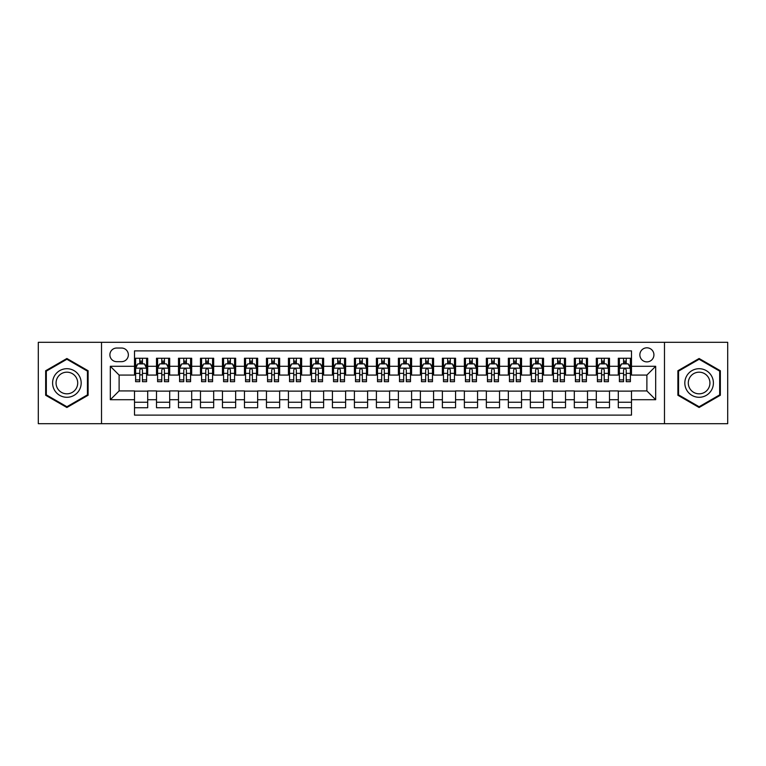 <?xml version="1.0" encoding="UTF-8"?>
<svg xmlns="http://www.w3.org/2000/svg" width="766" height="766" viewBox="0 0 766 766"><rect width="100%" height="100%" fill="white"/><g stroke="black" fill="none" stroke-linecap="round" stroke-linejoin="round"><path stroke-width="1.15" d="M646.887 347.812A7.038 7.038 0 0 0 639.849 354.85A7.038 7.038 0 0 0 646.887 361.887A7.038 7.038 0 0 0 653.925 354.85A7.038 7.038 0 0 0 646.887 347.812M664.476 423.684L727.7 423.684L727.7 342.316L664.476 342.316L664.476 423.684L101.524 423.684L101.524 342.316L38.3 342.316L38.3 423.684L101.524 423.684M631.49 358.258L618.296 358.258L618.296 366.292L609.506 366.292L609.506 375.081L618.296 375.081L618.296 366.292M609.506 366.292L609.506 358.258L596.312 358.258L596.312 366.292L587.512 366.292L587.512 375.081L596.312 375.081L596.312 366.292M587.512 366.292L587.512 358.258L574.318 358.258L574.318 366.292L565.519 366.292L565.519 375.081L574.318 375.081L574.318 366.292M565.519 366.292L565.519 358.258L552.324 358.258L552.324 366.292L543.534 366.292L543.534 375.081L552.324 375.081L552.324 366.292M543.534 366.292L543.534 358.258L530.34 358.258L530.34 366.292L521.541 366.292L521.541 375.081L530.34 375.081L530.34 366.292M521.541 366.292L521.541 358.258L508.346 358.258L508.346 366.292L499.547 366.292L499.547 375.081L508.346 375.081L508.346 366.292M499.547 366.292L499.547 358.258L486.353 358.258L486.353 366.292L477.563 366.292L477.563 375.081L486.353 375.081L486.353 366.292M477.563 366.292L477.563 358.258L464.368 358.258L464.368 366.292L455.569 366.292L455.569 375.081L464.368 375.081L464.368 366.292M455.569 366.292L455.569 358.258L442.375 358.258L442.375 366.292L433.575 366.292L433.575 375.081L442.375 375.081L442.375 366.292M433.575 366.292L433.575 358.258L420.381 358.258L420.381 366.292L411.591 366.292L411.591 375.081L420.381 375.081L420.381 366.292M411.591 366.292L411.591 358.258L398.397 358.258L398.397 366.292L389.597 366.292L389.597 375.081L398.397 375.081L398.397 366.292M389.597 366.292L389.597 358.258L376.403 358.258L376.403 366.292L367.603 366.292L367.603 375.081L376.403 375.081L376.403 366.292M367.603 366.292L367.603 358.258L354.409 358.258L354.409 366.292L345.619 366.292L345.619 375.081L354.409 375.081L354.409 366.292M345.619 366.292L345.619 358.258L332.425 358.258L332.425 366.292L323.625 366.292L323.625 375.081L332.425 375.081L332.425 366.292M323.625 366.292L323.625 358.258L310.431 358.258L310.431 366.292L301.632 366.292L301.632 375.081L310.431 375.081L310.431 366.292M301.632 366.292L301.632 358.258L288.437 358.258L288.437 366.292L279.647 366.292L279.647 375.081L288.437 375.081L288.437 366.292M279.647 366.292L279.647 358.258L266.453 358.258L266.453 366.292L257.654 366.292L257.654 375.081L266.453 375.081L266.453 366.292M257.654 366.292L257.654 358.258L244.459 358.258L244.459 366.292L235.66 366.292L235.66 375.081L244.459 375.081L244.459 366.292M235.66 366.292L235.66 358.258L222.466 358.258L222.466 366.292L213.676 366.292L213.676 375.081L222.466 375.081L222.466 366.292M213.676 366.292L213.676 358.258L200.481 358.258L200.481 366.292L191.682 366.292L191.682 375.081L200.481 375.081L200.481 366.292M191.682 366.292L191.682 358.258L178.488 358.258L178.488 366.292L169.688 366.292L169.688 375.081L178.488 375.081L178.488 366.292M169.688 366.292L169.688 358.258L156.494 358.258L156.494 375.081L147.704 375.081L147.704 358.258L134.51 358.258M134.51 407.742L147.704 407.742L147.704 390.919L156.494 390.919L156.494 407.742L169.688 407.742L169.688 390.919L178.488 390.919L178.488 399.708L169.688 399.708M178.488 399.708L178.488 407.742L191.682 407.742L191.682 390.919L200.481 390.919L200.481 399.708L191.682 399.708M200.481 399.708L200.481 407.742L213.676 407.742L213.676 390.919L222.466 390.919L222.466 399.708L213.676 399.708M222.466 399.708L222.466 407.742L235.66 407.742L235.66 390.919L244.459 390.919L244.459 399.708L235.66 399.708M244.459 399.708L244.459 407.742L257.654 407.742L257.654 390.919L266.453 390.919L266.453 399.708L257.654 399.708M266.453 399.708L266.453 407.742L279.647 407.742L279.647 390.919L288.437 390.919L288.437 399.708L279.647 399.708M288.437 399.708L288.437 407.742L301.632 407.742L301.632 390.919L310.431 390.919L310.431 399.708L301.632 399.708M310.431 399.708L310.431 407.742L323.625 407.742L323.625 390.919L332.425 390.919L332.425 399.708L323.625 399.708M332.425 399.708L332.425 407.742L345.619 407.742L345.619 390.919L354.409 390.919L354.409 399.708L345.619 399.708M354.409 399.708L354.409 407.742L367.603 407.742L367.603 390.919L376.403 390.919L376.403 399.708L367.603 399.708M376.403 399.708L376.403 407.742L389.597 407.742L389.597 390.919L398.397 390.919L398.397 399.708L389.597 399.708M398.397 399.708L398.397 407.742L411.591 407.742L411.591 390.919L420.381 390.919L420.381 399.708L411.591 399.708M420.381 399.708L420.381 407.742L433.575 407.742L433.575 390.919L442.375 390.919L442.375 399.708L433.575 399.708M442.375 399.708L442.375 407.742L455.569 407.742L455.569 390.919L464.368 390.919L464.368 399.708L455.569 399.708M464.368 399.708L464.368 407.742L477.563 407.742L477.563 390.919L486.353 390.919L486.353 399.708L477.563 399.708M486.353 399.708L486.353 407.742L499.547 407.742L499.547 390.919L508.346 390.919L508.346 399.708L499.547 399.708M508.346 399.708L508.346 407.742L521.541 407.742L521.541 390.919L530.34 390.919L530.34 399.708L521.541 399.708M530.34 399.708L530.34 407.742L543.534 407.742L543.534 390.919L552.324 390.919L552.324 399.708L543.534 399.708M552.324 399.708L552.324 407.742L565.519 407.742L565.519 390.919L574.318 390.919L574.318 399.708L565.519 399.708M574.318 399.708L574.318 407.742L587.512 407.742L587.512 390.919L596.312 390.919L596.312 399.708L587.512 399.708M596.312 399.708L596.312 407.742L609.506 407.742L609.506 390.919L618.296 390.919L618.296 399.708L609.506 399.708M116.7 361.667L121.535 361.667A6.817 6.817 0 0 0 128.353 354.85A6.817 6.817 0 0 0 121.535 348.032L116.7 348.032A6.817 6.817 0 0 0 109.883 354.85A6.817 6.817 0 0 0 116.7 361.667M664.476 342.316L101.524 342.316M631.49 366.292L631.49 350.895L134.51 350.895L134.51 375.081L119.113 375.081L119.113 390.919L134.51 390.919L134.51 415.105L631.49 415.105L631.49 390.919L646.887 390.919L646.887 375.081L631.49 375.081L631.49 366.292L655.677 366.292L655.677 399.708L631.49 399.708M134.51 399.708L110.323 399.708L110.323 366.292L134.51 366.292M618.296 399.708L618.296 407.742L631.49 407.742M134.51 363.754L135.611 363.754M139.785 363.754L142.428 363.754M146.603 363.754L147.704 363.754M134.51 374.861L135.611 374.861M139.785 374.861L142.428 374.861M146.603 374.861L147.704 374.861M134.51 391.139L147.704 391.139M134.51 402.246L147.704 402.246M156.494 374.861L157.595 374.861M161.779 374.861L164.412 374.861M168.597 374.861L169.688 374.861M156.494 363.754L157.595 363.754M161.779 363.754L164.412 363.754M168.597 363.754L169.688 363.754M156.494 391.139L169.688 391.139M156.494 402.246L169.688 402.246M178.488 391.139L191.682 391.139M178.488 402.246L191.682 402.246M178.488 363.754L179.589 363.754M183.763 363.754L186.406 363.754M190.581 363.754L191.682 363.754M178.488 374.861L179.589 374.861M183.763 374.861L186.406 374.861M190.581 374.861L191.682 374.861M200.481 391.139L213.676 391.139M200.481 402.246L213.676 402.246M200.481 363.754L201.582 363.754M205.757 363.754L208.4 363.754M212.575 363.754L213.676 363.754M200.481 374.861L201.582 374.861M205.757 374.861L208.4 374.861M212.575 374.861L213.676 374.861M222.466 391.139L235.66 391.139M222.466 402.246L235.66 402.246M222.466 363.754L223.567 363.754M227.751 363.754L230.384 363.754M234.568 363.754L235.66 363.754M222.466 374.861L223.567 374.861M227.751 374.861L230.384 374.861M234.568 374.861L235.66 374.861M244.459 391.139L257.654 391.139M244.459 402.246L257.654 402.246M244.459 363.754L245.56 363.754M249.735 363.754L252.378 363.754M256.553 363.754L257.654 363.754M244.459 374.861L245.56 374.861M249.735 374.861L252.378 374.861M256.553 374.861L257.654 374.861M266.453 391.139L279.647 391.139M266.453 402.246L279.647 402.246M266.453 363.754L267.554 363.754M271.729 363.754L274.372 363.754M278.546 363.754L279.647 363.754M266.453 374.861L267.554 374.861M271.729 374.861L274.372 374.861M278.546 374.861L279.647 374.861M288.437 391.139L301.632 391.139M288.437 402.246L301.632 402.246M288.437 363.754L289.538 363.754M293.723 363.754L296.356 363.754M300.54 363.754L301.632 363.754M288.437 374.861L289.538 374.861M293.723 374.861L296.356 374.861M300.54 374.861L301.632 374.861M310.431 391.139L323.625 391.139M310.431 402.246L323.625 402.246M310.431 363.754L311.532 363.754M315.707 363.754L318.35 363.754M322.524 363.754L323.625 363.754M310.431 374.861L311.532 374.861M315.707 374.861L318.35 374.861M322.524 374.861L323.625 374.861M332.425 391.139L345.619 391.139M332.425 402.246L345.619 402.246M332.425 363.754L333.526 363.754M337.701 363.754L340.334 363.754M344.518 363.754L345.619 363.754M332.425 374.861L333.526 374.861M337.701 374.861L340.334 374.861M344.518 374.861L345.619 374.861M354.409 391.139L367.603 391.139M354.409 402.246L367.603 402.246M354.409 363.754L355.51 363.754M359.694 363.754L362.328 363.754M366.512 363.754L367.603 363.754M354.409 374.861L355.51 374.861M359.694 374.861L362.328 374.861M366.512 374.861L367.603 374.861M376.403 391.139L389.597 391.139M376.403 402.246L389.597 402.246M376.403 363.754L377.504 363.754M381.679 363.754L384.321 363.754M388.496 363.754L389.597 363.754M376.403 374.861L377.504 374.861M381.679 374.861L384.321 374.861M388.496 374.861L389.597 374.861M398.397 391.139L411.591 391.139M398.397 402.246L411.591 402.246M398.397 363.754L399.488 363.754M403.672 363.754L406.306 363.754M410.49 363.754L411.591 363.754M398.397 374.861L399.488 374.861M403.672 374.861L406.306 374.861M410.49 374.861L411.591 374.861M420.381 391.139L433.575 391.139M420.381 402.246L433.575 402.246M420.381 363.754L421.482 363.754M425.666 363.754L428.299 363.754M432.474 363.754L433.575 363.754M420.381 374.861L421.482 374.861M425.666 374.861L428.299 374.861M432.474 374.861L433.575 374.861M442.375 391.139L455.569 391.139M442.375 402.246L455.569 402.246M442.375 363.754L443.476 363.754M447.65 363.754L450.293 363.754M454.468 363.754L455.569 363.754M442.375 374.861L443.476 374.861M447.65 374.861L450.293 374.861M454.468 374.861L455.569 374.861M464.368 391.139L477.563 391.139M464.368 402.246L477.563 402.246M464.368 363.754L465.46 363.754M469.644 363.754L472.277 363.754M476.462 363.754L477.563 363.754M464.368 374.861L465.46 374.861M469.644 374.861L472.277 374.861M476.462 374.861L477.563 374.861M486.353 391.139L499.547 391.139M486.353 402.246L499.547 402.246M486.353 363.754L487.454 363.754M491.628 363.754L494.271 363.754M498.446 363.754L499.547 363.754M486.353 374.861L487.454 374.861M491.628 374.861L494.271 374.861M498.446 374.861L499.547 374.861M508.346 391.139L521.541 391.139M508.346 402.246L521.541 402.246M508.346 363.754L509.447 363.754M513.622 363.754L516.265 363.754M520.44 363.754L521.541 363.754M508.346 374.861L509.447 374.861M513.622 374.861L516.265 374.861M520.44 374.861L521.541 374.861M530.34 391.139L543.534 391.139M530.34 402.246L543.534 402.246M530.34 363.754L531.432 363.754M535.616 363.754L538.249 363.754M542.433 363.754L543.534 363.754M530.34 374.861L531.432 374.861M535.616 374.861L538.249 374.861M542.433 374.861L543.534 374.861M552.324 391.139L565.519 391.139M552.324 402.246L565.519 402.246M552.324 363.754L553.425 363.754M557.6 363.754L560.243 363.754M564.418 363.754L565.519 363.754M552.324 374.861L553.425 374.861M557.6 374.861L560.243 374.861M564.418 374.861L565.519 374.861M574.318 391.139L587.512 391.139M574.318 402.246L587.512 402.246M574.318 363.754L575.419 363.754M579.594 363.754L582.237 363.754M586.411 363.754L587.512 363.754M574.318 374.861L575.419 374.861M579.594 374.861L582.237 374.861M586.411 374.861L587.512 374.861M596.312 391.139L609.506 391.139M596.312 402.246L609.506 402.246M596.312 363.754L597.403 363.754M601.588 363.754L604.221 363.754M608.405 363.754L609.506 363.754M596.312 374.861L597.403 374.861M601.588 374.861L604.221 374.861M608.405 374.861L609.506 374.861M618.296 391.139L631.49 391.139M618.296 402.246L631.49 402.246M618.296 363.754L619.397 363.754M623.572 363.754L626.215 363.754M630.389 363.754L631.49 363.754M618.296 374.861L619.397 374.861M623.572 374.861L626.215 374.861M630.389 374.861L631.49 374.861M119.113 375.081L110.323 366.292M119.113 390.919L110.323 399.708M655.677 366.292L646.887 375.081M655.677 399.708L646.887 390.919M66.891 407.502L88.109 395.256L88.109 370.744L66.891 358.498L45.663 370.744L45.663 395.256L66.891 407.502M720.337 370.744L699.109 358.498L677.891 370.744L677.891 395.256L699.109 407.502L720.337 395.256L720.337 370.744M142.428 361.121L139.785 361.121M146.603 379.888L142.428 379.888L142.428 381.679L146.603 381.679L146.603 368.264L144.401 363.869L137.803 363.869L135.611 368.264L135.611 381.679L139.785 381.679L139.785 379.888L135.611 379.888M135.611 368.264L135.611 358.258M146.603 368.264L146.603 358.258M139.785 363.869L139.785 358.258M142.428 358.258L142.428 363.869M142.428 379.888L142.428 369.911C141.547 368.226 140.666 368.226 139.785 369.911L139.785 379.888M66.891 368.705A14.295 14.295 0 0 0 52.595 383A14.295 14.295 0 0 0 66.891 397.295A14.295 14.295 0 0 0 81.177 383A14.295 14.295 0 0 0 66.891 368.705M66.891 372.18A10.82 10.82 0 0 0 56.062 383A10.82 10.82 0 0 0 66.891 393.82A10.82 10.82 0 0 0 77.711 383A10.82 10.82 0 0 0 66.891 372.18M87.448 394.873L66.891 406.746L46.324 394.873L46.324 371.127L66.891 359.254L87.448 371.127L87.448 394.873M686.738 375.857A14.295 14.295 0 0 0 691.966 395.38A14.295 14.295 0 0 0 711.49 390.143A14.295 14.295 0 0 0 706.262 370.62A14.295 14.295 0 0 0 686.738 375.857M689.745 377.59A10.82 10.82 0 0 0 693.699 392.374A10.82 10.82 0 0 0 708.483 388.41A10.82 10.82 0 0 0 704.519 373.626A10.82 10.82 0 0 0 689.745 377.59M719.676 371.127L719.676 394.873L699.109 406.746L678.552 394.873L678.552 371.127L699.109 359.254L719.676 371.127M164.412 361.121L161.779 361.121M168.597 379.888L164.412 379.888L164.412 381.679L168.597 381.679L168.597 368.264L166.394 363.869L159.797 363.869L157.595 368.264L157.595 381.679L161.779 381.679L161.779 379.888L157.595 379.888M157.595 368.264L157.595 358.258M168.597 368.264L168.597 358.258M161.779 363.869L161.779 358.258M164.412 358.258L164.412 363.869M164.412 379.888L164.412 369.911C163.541 368.226 162.66 368.226 161.779 369.911L161.779 379.888M186.406 361.121L183.763 361.121M190.581 379.888L186.406 379.888L186.406 381.679L190.581 381.679L190.581 368.264L188.388 363.869L181.791 363.869L179.589 368.264L179.589 381.679L183.763 381.679L183.763 379.888L179.589 379.888M179.589 368.264L179.589 358.258M190.581 368.264L190.581 358.258M183.763 363.869L183.763 358.258M186.406 358.258L186.406 363.869M186.406 379.888L186.406 369.911C185.525 368.226 184.644 368.226 183.763 369.911L183.763 379.888M208.4 361.121L205.757 361.121M212.575 379.888L208.4 379.888L208.4 381.679L212.575 381.679L212.575 368.264L210.372 363.869L203.775 363.869L201.582 368.264L201.582 381.679L205.757 381.679L205.757 379.888L201.582 379.888M201.582 368.264L201.582 358.258M212.575 368.264L212.575 358.258M205.757 363.869L205.757 358.258M208.4 358.258L208.4 363.869M208.4 379.888L208.4 369.911C207.519 368.226 206.638 368.226 205.757 369.911L205.757 379.888M230.384 361.121L227.751 361.121M234.568 379.888L230.384 379.888L230.384 381.679L234.568 381.679L234.568 368.264L232.366 363.869L225.769 363.869L223.567 368.264L223.567 381.679L227.751 381.679L227.751 379.888L223.567 379.888M223.567 368.264L223.567 358.258M234.568 368.264L234.568 358.258M227.751 363.869L227.751 358.258M230.384 358.258L230.384 363.869M230.384 379.888L230.384 369.911C229.513 368.226 228.632 368.226 227.751 369.911L227.751 379.888M252.378 361.121L249.735 361.121M256.553 379.888L252.378 379.888L252.378 381.679L256.553 381.679L256.553 368.264L254.36 363.869L247.763 363.869L245.56 368.264L245.56 381.679L249.735 381.679L249.735 379.888L245.56 379.888M245.56 368.264L245.56 358.258M256.553 368.264L256.553 358.258M249.735 363.869L249.735 358.258M252.378 358.258L252.378 363.869M252.378 379.888L252.378 369.911C251.497 368.226 250.616 368.226 249.735 369.911L249.735 379.888M274.372 361.121L271.729 361.121M278.546 379.888L274.372 379.888L274.372 381.679L278.546 381.679L278.546 368.264L276.344 363.869L269.747 363.869L267.554 368.264L267.554 381.679L271.729 381.679L271.729 379.888L267.554 379.888M267.554 368.264L267.554 358.258M278.546 368.264L278.546 358.258M271.729 363.869L271.729 358.258M274.372 358.258L274.372 363.869M274.372 379.888L274.372 369.911C273.491 368.226 272.61 368.226 271.729 369.911L271.729 379.888M296.356 361.121L293.723 361.121M300.54 379.888L296.356 379.888L296.356 381.679L300.54 381.679L300.54 368.264L298.338 363.869L291.741 363.869L289.538 368.264L289.538 381.679L293.723 381.679L293.723 379.888L289.538 379.888M289.538 368.264L289.538 358.258M300.54 368.264L300.54 358.258M293.723 363.869L293.723 358.258M296.356 358.258L296.356 363.869M296.356 379.888L296.356 369.911C295.475 368.226 294.604 368.226 293.723 369.911L293.723 379.888M318.35 361.121L315.707 361.121M322.524 379.888L318.35 379.888L318.35 381.679L322.524 381.679L322.524 368.264L320.332 363.869L313.734 363.869L311.532 368.264L311.532 381.679L315.707 381.679L315.707 379.888L311.532 379.888M311.532 368.264L311.532 358.258M322.524 368.264L322.524 358.258M315.707 363.869L315.707 358.258M318.35 358.258L318.35 363.869M318.35 379.888L318.35 369.911C317.469 368.226 316.588 368.226 315.707 369.911L315.707 379.888M340.334 361.121L337.701 361.121M344.518 379.888L340.334 379.888L340.334 381.679L344.518 381.679L344.518 368.264L342.316 363.869L335.719 363.869L333.526 368.264L333.526 381.679L337.701 381.679L337.701 379.888L333.526 379.888M333.526 368.264L333.526 358.258M344.518 368.264L344.518 358.258M337.701 363.869L337.701 358.258M340.334 358.258L340.334 363.869M340.334 379.888L340.334 369.911C339.462 368.226 338.582 368.226 337.701 369.911L337.701 379.888M362.328 361.121L359.694 361.121M366.512 379.888L362.328 379.888L362.328 381.679L366.512 381.679L366.512 368.264L364.31 363.869L357.712 363.869L355.51 368.264L355.51 381.679L359.694 381.679L359.694 379.888L355.51 379.888M355.51 368.264L355.51 358.258M366.512 368.264L366.512 358.258M359.694 363.869L359.694 358.258M362.328 358.258L362.328 363.869M362.328 379.888L362.328 369.911C361.447 368.226 360.575 368.226 359.694 369.911L359.694 379.888M384.321 361.121L381.679 361.121M388.496 379.888L384.321 379.888L384.321 381.679L388.496 381.679L388.496 368.264L386.294 363.869L379.706 363.869L377.504 368.264L377.504 381.679L381.679 381.679L381.679 379.888L377.504 379.888M377.504 368.264L377.504 358.258M388.496 368.264L388.496 358.258M381.679 363.869L381.679 358.258M384.321 358.258L384.321 363.869M384.321 379.888L384.321 369.911C383.44 368.226 382.56 368.226 381.679 369.911L381.679 379.888M406.306 361.121L403.672 361.121M410.49 379.888L406.306 379.888L406.306 381.679L410.49 381.679L410.49 368.264L408.288 363.869L401.69 363.869L399.488 368.264L399.488 381.679L403.672 381.679L403.672 379.888L399.488 379.888M399.488 368.264L399.488 358.258M410.49 368.264L410.49 358.258M403.672 363.869L403.672 358.258M406.306 358.258L406.306 363.869M406.306 379.888L406.306 369.911C405.434 368.226 404.553 368.226 403.672 369.911L403.672 379.888M428.299 361.121L425.666 361.121M432.474 379.888L428.299 379.888L428.299 381.679L432.474 381.679L432.474 368.264L430.281 363.869L423.684 363.869L421.482 368.264L421.482 381.679L425.666 381.679L425.666 379.888L421.482 379.888M421.482 368.264L421.482 358.258M432.474 368.264L432.474 358.258M425.666 363.869L425.666 358.258M428.299 358.258L428.299 363.869M428.299 379.888L428.299 369.911C427.418 368.226 426.538 368.226 425.666 369.911L425.666 379.888M450.293 361.121L447.65 361.121M454.468 379.888L450.293 379.888L450.293 381.679L454.468 381.679L454.468 368.264L452.266 363.869L445.668 363.869L443.476 368.264L443.476 381.679L447.65 381.679L447.65 379.888L443.476 379.888M443.476 368.264L443.476 358.258M454.468 368.264L454.468 358.258M447.65 363.869L447.65 358.258M450.293 358.258L450.293 363.869M450.293 379.888L450.293 369.911C449.412 368.226 448.531 368.226 447.65 369.911L447.65 379.888M472.277 361.121L469.644 361.121M476.462 379.888L472.277 379.888L472.277 381.679L476.462 381.679L476.462 368.264L474.259 363.869L467.662 363.869L465.46 368.264L465.46 381.679L469.644 381.679L469.644 379.888L465.46 379.888M465.46 368.264L465.46 358.258M476.462 368.264L476.462 358.258M469.644 363.869L469.644 358.258M472.277 358.258L472.277 363.869M472.277 379.888L472.277 369.911C471.406 368.226 470.525 368.226 469.644 369.911L469.644 379.888M494.271 361.121L491.628 361.121M498.446 379.888L494.271 379.888L494.271 381.679L498.446 381.679L498.446 368.264L496.253 363.869L489.656 363.869L487.454 368.264L487.454 381.679L491.628 381.679L491.628 379.888L487.454 379.888M487.454 368.264L487.454 358.258M498.446 368.264L498.446 358.258M491.628 363.869L491.628 358.258M494.271 358.258L494.271 363.869M494.271 379.888L494.271 369.911C493.39 368.226 492.509 368.226 491.628 369.911L491.628 379.888M516.265 361.121L513.622 361.121M520.44 379.888L516.265 379.888L516.265 381.679L520.44 381.679L520.44 368.264L518.237 363.869L511.64 363.869L509.447 368.264L509.447 381.679L513.622 381.679L513.622 379.888L509.447 379.888M509.447 368.264L509.447 358.258M520.44 368.264L520.44 358.258M513.622 363.869L513.622 358.258M516.265 358.258L516.265 363.869M516.265 379.888L516.265 369.911C515.384 368.226 514.503 368.226 513.622 369.911L513.622 379.888M538.249 361.121L535.616 361.121M542.433 379.888L538.249 379.888L538.249 381.679L542.433 381.679L542.433 368.264L540.231 363.869L533.634 363.869L531.432 368.264L531.432 381.679L535.616 381.679L535.616 379.888L531.432 379.888M531.432 368.264L531.432 358.258M542.433 368.264L542.433 358.258M535.616 363.869L535.616 358.258M538.249 358.258L538.249 363.869M538.249 379.888L538.249 369.911C537.378 368.226 536.497 368.226 535.616 369.911L535.616 379.888M560.243 361.121L557.6 361.121M564.418 379.888L560.243 379.888L560.243 381.679L564.418 381.679L564.418 368.264L562.225 363.869L555.628 363.869L553.425 368.264L553.425 381.679L557.6 381.679L557.6 379.888L553.425 379.888M553.425 368.264L553.425 358.258M564.418 368.264L564.418 358.258M557.6 363.869L557.6 358.258M560.243 358.258L560.243 363.869M560.243 379.888L560.243 369.911C559.362 368.226 558.481 368.226 557.6 369.911L557.6 379.888M582.237 361.121L579.594 361.121M586.411 379.888L582.237 379.888L582.237 381.679L586.411 381.679L586.411 368.264L584.209 363.869L577.612 363.869L575.419 368.264L575.419 381.679L579.594 381.679L579.594 379.888L575.419 379.888M575.419 368.264L575.419 358.258M586.411 368.264L586.411 358.258M579.594 363.869L579.594 358.258M582.237 358.258L582.237 363.869M582.237 379.888L582.237 369.911C581.356 368.226 580.475 368.226 579.594 369.911L579.594 379.888M604.221 361.121L601.588 361.121M608.405 379.888L604.221 379.888L604.221 381.679L608.405 381.679L608.405 368.264L606.203 363.869L599.606 363.869L597.403 368.264L597.403 381.679L601.588 381.679L601.588 379.888L597.403 379.888M597.403 368.264L597.403 358.258M608.405 368.264L608.405 358.258M601.588 363.869L601.588 358.258M604.221 358.258L604.221 363.869M604.221 379.888L604.221 369.911C603.349 368.226 602.469 368.226 601.588 369.911L601.588 379.888M626.215 361.121L623.572 361.121M630.389 379.888L626.215 379.888L626.215 381.679L630.389 381.679L630.389 368.264L628.197 363.869L621.599 363.869L619.397 368.264L619.397 381.679L623.572 381.679L623.572 379.888L619.397 379.888M619.397 368.264L619.397 358.258M630.389 368.264L630.389 358.258M623.572 363.869L623.572 358.258M626.215 358.258L626.215 363.869M626.215 379.888L626.215 369.911C625.334 368.226 624.453 368.226 623.572 369.911L623.572 379.888M156.494 399.708L147.704 399.708M156.494 366.292L147.704 366.292M146.545 368.159L135.659 368.159M135.611 365.076L137.2 365.076M145.013 365.076L146.603 365.076M139.785 373.368L135.611 373.368M146.603 373.368L142.428 373.368M142.428 362.519L139.785 362.519M168.539 368.159L157.652 368.159M157.595 365.076L159.194 365.076M166.998 365.076L168.597 365.076M161.779 373.368L157.595 373.368M168.597 373.368L164.412 373.368M164.412 362.519L161.779 362.519M190.533 368.159L179.646 368.159M179.589 365.076L181.178 365.076M188.991 365.076L190.581 365.076M183.763 373.368L179.589 373.368M190.581 373.368L186.406 373.368M186.406 362.519L183.763 362.519M212.517 368.159L201.63 368.159M201.582 365.076L203.172 365.076M210.976 365.076L212.575 365.076M205.757 373.368L201.582 373.368M212.575 373.368L208.4 373.368M208.4 362.519L205.757 362.519M234.511 368.159L223.624 368.159M223.567 365.076L225.166 365.076M232.969 365.076L234.568 365.076M227.751 373.368L223.567 373.368M234.568 373.368L230.384 373.368M230.384 362.519L227.751 362.519M256.505 368.159L245.618 368.159M245.56 365.076L247.15 365.076M254.963 365.076L256.553 365.076M249.735 373.368L245.56 373.368M256.553 373.368L252.378 373.368M252.378 362.519L249.735 362.519M278.489 368.159L267.602 368.159M267.554 365.076L269.144 365.076M276.947 365.076L278.546 365.076M271.729 373.368L267.554 373.368M278.546 373.368L274.372 373.368M274.372 362.519L271.729 362.519M300.483 368.159L289.596 368.159M289.538 365.076L291.137 365.076M298.941 365.076L300.54 365.076M293.723 373.368L289.538 373.368M300.54 373.368L296.356 373.368M296.356 362.519L293.723 362.519M322.467 368.159L311.59 368.159M311.532 365.076L313.122 365.076M320.935 365.076L322.524 365.076M315.707 373.368L311.532 373.368M322.524 373.368L318.35 373.368M318.35 362.519L315.707 362.519M344.461 368.159L333.574 368.159M333.526 365.076L335.115 365.076M342.919 365.076L344.518 365.076M337.701 373.368L333.526 373.368M344.518 373.368L340.334 373.368M340.334 362.519L337.701 362.519M366.454 368.159L355.568 368.159M355.51 365.076L357.109 365.076M364.913 365.076L366.512 365.076M359.694 373.368L355.51 373.368M366.512 373.368L362.328 373.368M362.328 362.519L359.694 362.519M388.439 368.159L377.561 368.159M377.504 365.076L379.093 365.076M386.907 365.076L388.496 365.076M381.679 373.368L377.504 373.368M388.496 373.368L384.321 373.368M384.321 362.519L381.679 362.519M410.432 368.159L399.546 368.159M399.488 365.076L401.087 365.076M408.891 365.076L410.49 365.076M403.672 373.368L399.488 373.368M410.49 373.368L406.306 373.368M406.306 362.519L403.672 362.519M432.426 368.159L421.539 368.159M421.482 365.076L423.081 365.076M430.885 365.076L432.474 365.076M425.666 373.368L421.482 373.368M432.474 373.368L428.299 373.368M428.299 362.519L425.666 362.519M454.41 368.159L443.533 368.159M443.476 365.076L445.065 365.076M452.878 365.076L454.468 365.076M447.65 373.368L443.476 373.368M454.468 373.368L450.293 373.368M450.293 362.519L447.65 362.519M476.404 368.159L465.517 368.159M465.46 365.076L467.059 365.076M474.863 365.076L476.462 365.076M469.644 373.368L465.46 373.368M476.462 373.368L472.277 373.368M472.277 362.519L469.644 362.519M498.398 368.159L487.511 368.159M487.454 365.076L489.053 365.076M496.856 365.076L498.446 365.076M491.628 373.368L487.454 373.368M498.446 373.368L494.271 373.368M494.271 362.519L491.628 362.519M520.382 368.159L509.495 368.159M509.447 365.076L511.037 365.076M518.85 365.076L520.44 365.076M513.622 373.368L509.447 373.368M520.44 373.368L516.265 373.368M516.265 362.519L513.622 362.519M542.376 368.159L531.489 368.159M531.432 365.076L533.031 365.076M540.834 365.076L542.433 365.076M535.616 373.368L531.432 373.368M542.433 373.368L538.249 373.368M538.249 362.519L535.616 362.519M564.37 368.159L553.483 368.159M553.425 365.076L555.024 365.076M562.828 365.076L564.418 365.076M557.6 373.368L553.425 373.368M564.418 373.368L560.243 373.368M560.243 362.519L557.6 362.519M586.354 368.159L575.467 368.159M575.419 365.076L577.009 365.076M584.822 365.076L586.411 365.076M579.594 373.368L575.419 373.368M586.411 373.368L582.237 373.368M582.237 362.519L579.594 362.519M608.348 368.159L597.461 368.159M597.403 365.076L599.002 365.076M606.806 365.076L608.405 365.076M601.588 373.368L597.403 373.368M608.405 373.368L604.221 373.368M604.221 362.519L601.588 362.519M630.341 368.159L619.455 368.159M619.397 365.076L620.987 365.076M628.8 365.076L630.389 365.076M623.572 373.368L619.397 373.368M630.389 373.368L626.215 373.368M626.215 362.519L623.572 362.519"/></g></svg>
